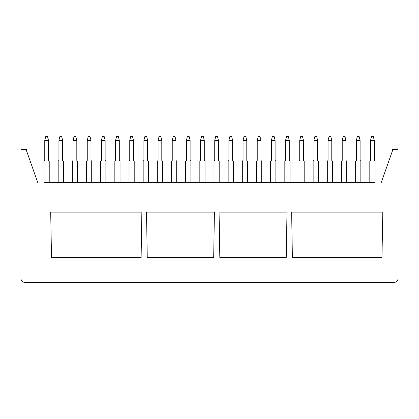 <?xml version="1.0" encoding="UTF-8"?>
<svg xmlns="http://www.w3.org/2000/svg" width="419" height="419" viewBox="0 0 419 419"><rect width="100%" height="100%" fill="white"/><g stroke="black" fill="none" stroke-linecap="round" stroke-linejoin="round"><path stroke-width="0.63" d="M375.073 182.359L43.927 182.359M49.28 182.359L58.089 182.359M63.447 182.359L72.257 182.359M77.609 182.359L86.419 182.359M91.777 182.359L100.586 182.359M105.939 182.359L114.748 182.359M120.106 182.359L128.916 182.359M134.269 182.359L143.083 182.359M148.436 182.359L157.245 182.359M162.598 182.359L171.413 182.359M176.766 182.359L185.575 182.359M190.928 182.359L199.743 182.359M205.095 182.359L213.905 182.359M219.257 182.359L228.072 182.359M233.425 182.359L242.234 182.359M247.587 182.359L256.402 182.359M261.755 182.359L270.564 182.359M275.917 182.359L284.731 182.359M290.084 182.359L298.894 182.359M304.252 182.359L313.061 182.359M318.414 182.359L327.223 182.359M332.581 182.359L341.391 182.359M346.743 182.359L355.553 182.359M360.911 182.359L369.72 182.359M381.321 182.359L392.472 150.756L392.472 149.641L392.472 150.756M37.679 182.359L26.528 150.756L26.528 149.641L20.95 149.641L20.95 278.651C21.17 280.908 22.411 282.149 24.669 282.369L394.331 282.369C396.589 282.149 397.83 280.908 398.05 278.651L398.05 149.641L392.472 149.641M26.528 150.756L26.528 149.641M291.64 212.103L382.804 212.103L381.981 257.46L292.383 257.46L291.64 212.103M219.074 212.103L286.989 212.103L286.25 257.46L219.818 257.46L219.074 212.103M146.509 212.103L214.423 212.103L213.685 257.46L147.252 257.46L146.509 212.103M50.694 212.103L141.858 212.103L141.119 257.46L51.516 257.46L50.694 212.103M375.015 182.359L375.015 161.168L374.272 160.425L374.272 140.349L370.553 140.349L370.553 160.425L369.809 161.168L369.809 182.359M318.356 182.359L318.356 161.168L317.612 160.425L317.612 140.349L313.894 140.349L313.894 160.425L313.15 161.168L313.15 182.359M261.697 182.359L261.697 161.168L260.953 160.425L260.953 140.349L257.235 140.349L257.235 160.425L256.491 161.168L256.491 182.359M205.038 182.359L205.038 161.168L204.294 160.425L204.294 140.349L200.575 140.349L200.575 160.425L199.832 161.168L199.832 182.359M148.378 182.359L148.378 161.168L147.635 160.425L147.635 140.349L143.916 140.349L143.916 160.425L143.172 161.168L143.172 182.359M91.714 182.359L91.714 161.168L90.975 160.425L90.975 140.349L87.257 140.349L87.257 160.425L86.513 161.168L86.513 182.359M63.384 182.359L63.384 161.168L62.641 160.425L62.641 140.349L58.927 140.349L58.927 160.425L58.183 161.168L58.183 182.359M120.049 182.359L120.049 161.168L119.305 160.425L119.305 140.349L115.586 140.349L115.586 160.425L114.843 161.168L114.843 182.359M176.708 182.359L176.708 161.168L175.964 160.425L175.964 140.349L172.246 140.349L172.246 160.425L171.502 161.168L171.502 182.359M233.367 182.359L233.367 161.168L232.624 160.425L232.624 140.349L228.905 140.349L228.905 160.425L228.161 161.168L228.161 182.359M290.027 182.359L290.027 161.168L289.283 160.425L289.283 140.349L285.564 140.349L285.564 160.425L284.82 161.168L284.82 182.359M346.686 182.359L346.686 161.168L345.942 160.425L345.942 140.349L342.223 140.349L342.223 160.425L341.48 161.168L341.48 182.359M360.848 182.359L360.848 161.168L360.11 160.425L360.11 140.349L356.391 140.349L356.391 160.425L355.647 161.168L355.647 182.359M374.272 140.349L373.345 136.631L371.485 136.631L370.553 140.349M304.189 182.359L304.189 161.168L303.445 160.425L303.445 140.349L299.732 140.349L299.732 160.425L298.988 161.168L298.988 182.359M317.612 140.349L316.68 136.631L314.826 136.631L313.894 140.349M247.529 182.359L247.529 161.168L246.786 160.425L246.786 140.349L243.067 140.349L243.067 160.425L242.323 161.168L242.323 182.359M260.953 140.349L260.021 136.631L258.162 136.631L257.235 140.349M190.87 182.359L190.87 161.168L190.126 160.425L190.126 140.349L186.408 140.349L186.408 160.425L185.664 161.168L185.664 182.359M204.294 140.349L203.362 136.631L201.502 136.631L200.575 140.349M134.211 182.359L134.211 161.168L133.467 160.425L133.467 140.349L129.749 140.349L129.749 160.425L129.005 161.168L129.005 182.359M147.635 140.349L146.702 136.631L144.843 136.631L143.916 140.349M77.552 182.359L77.552 161.168L76.808 160.425L76.808 140.349L73.089 140.349L73.089 160.425L72.346 161.168L72.346 182.359M90.975 140.349L90.043 136.631L88.184 136.631L87.257 140.349M62.641 140.349L61.713 136.631L59.854 136.631L58.927 140.349M49.222 182.359L49.222 161.168L48.478 160.425L48.478 140.349L44.76 140.349L44.76 160.425L44.016 161.168L44.016 182.359M119.305 140.349L118.373 136.631L116.513 136.631L115.586 140.349M105.881 182.359L105.881 161.168L105.138 160.425L105.138 140.349L101.419 140.349L101.419 160.425L100.675 161.168L100.675 182.359M175.964 140.349L175.032 136.631L173.173 136.631L172.246 140.349M162.541 182.359L162.541 161.168L161.797 160.425L161.797 140.349L158.078 140.349L158.078 160.425L157.334 161.168L157.334 182.359M232.624 140.349L231.691 136.631L229.832 136.631L228.905 140.349M219.2 182.359L219.2 161.168L218.456 160.425L218.456 140.349L214.738 140.349L214.738 160.425L213.994 161.168L213.994 182.359M289.283 140.349L288.351 136.631L286.491 136.631L285.564 140.349M275.859 182.359L275.859 161.168L275.115 160.425L275.115 140.349L271.402 140.349L271.402 160.425L270.658 161.168L270.658 182.359M345.942 140.349L345.015 136.631L343.156 136.631L342.223 140.349M332.518 182.359L332.518 161.168L331.775 160.425L331.775 140.349L328.061 140.349L328.061 160.425L327.318 161.168L327.318 182.359M360.11 140.349L359.177 136.631L357.318 136.631L356.391 140.349M303.445 140.349L302.518 136.631L300.659 136.631L299.732 140.349M246.786 140.349L245.859 136.631L243.999 136.631L243.067 140.349M190.126 140.349L189.199 136.631L187.34 136.631L186.408 140.349M133.467 140.349L132.54 136.631L130.681 136.631L129.749 140.349M76.808 140.349L75.881 136.631L74.022 136.631L73.089 140.349M48.478 140.349L47.546 136.631L45.692 136.631L44.76 140.349M105.138 140.349L104.211 136.631L102.351 136.631L101.419 140.349M161.797 140.349L160.87 136.631L159.011 136.631L158.078 140.349M218.456 140.349L217.529 136.631L215.67 136.631L214.738 140.349M275.115 140.349L274.188 136.631L272.329 136.631L271.402 140.349M331.775 140.349L330.848 136.631L328.988 136.631L328.061 140.349"/></g></svg>
